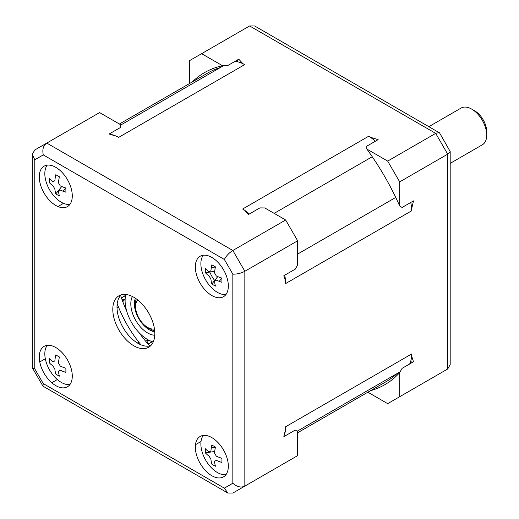 <?xml version="1.0" encoding="UTF-8"?>
<svg xmlns="http://www.w3.org/2000/svg" width="519" height="519" viewBox="0 0 519 519"><rect width="100%" height="100%" fill="white"/><g stroke="black" fill="none" stroke-linecap="round" stroke-linejoin="round"><path stroke-width="0.78" d="M149.822 345.978A80.633 46.554 60 0 1 139.293 332.906M126.694 311.082A80.633 46.554 60 0 1 120.642 295.428M117.203 303.712A84.876 49.007 -120 0 0 118.274 306.482A84.876 49.007 -120 0 0 139.066 342.501A84.876 49.007 -120 0 0 140.934 344.811M118.274 306.482L117.015 307.832M121.965 299.431L125.027 299.255L122.769 301.656M195.468 444.699L201.015 441.494L195.468 444.699M214.6 280.429A23.764 13.721 60 0 1 209.793 272.105M63.513 203.331L57.966 206.536M57.324 379.545L51.777 382.75M232.836 493.05L297.653 455.624L232.836 493.05L227.86 493.05L224.344 488.152L232.836 483.247L232.836 274.149C237.008 274.266 241.011 273.312 244.838 271.281L244.838 486.121C241.011 487.899 237.008 486.945 232.836 483.247M370.521 390.677A180.203 104.04 -120 0 0 399.682 372.61L399.682 396.717L387.68 403.652L367.867 392.208M387.68 403.652L435.733 375.905M45.315 358.752L39.768 361.957M234.932 61.411A33.949 19.599 60 0 1 242.665 63.597A33.949 19.599 60 0 1 244.644 64.648L118.611 137.418L116.736 136.335L109.139 134.025L120.551 127.447L120.473 124.631L99.596 112.578L34.773 150.004L32.288 154.305L32.288 367.465L32.418 367.919L34.773 368.899L34.773 159.8L43.265 154.902C42.149 149.44 43.324 145.495 46.781 143.069L232.836 250.489C229.164 252.785 226.329 255.776 224.344 259.448L232.836 274.149M32.288 154.305L34.773 159.8M119.409 124.015L207.931 72.913A178.244 102.911 60 0 1 220.452 67.476L223.475 65.731M189.623 83.481L189.623 60.6L249.639 25.95L254.608 25.95L439.541 132.864M435.694 375.931L447.696 368.996L450.187 364.695L450.187 151.535L439.548 132.864M399.682 396.717L447.696 368.996L447.696 154.156L450.187 151.535M400.168 371.766L397.152 373.505A178.244 102.911 60 0 1 386.175 381.64L297.653 432.749M297.653 455.624L297.653 431.516L295.253 430.043L283.848 436.654L285.651 428.908L285.658 426.735L411.69 353.964L411.69 354.646A33.949 19.599 60 0 1 411.612 356.203A33.949 19.599 60 0 1 409.64 364.001M297.653 240.79L285.651 219.998L232.836 250.489L244.838 271.281L297.653 240.79L297.653 264.898L295.253 269.147L283.848 275.699L285.651 281.369L285.658 283.549L411.69 210.779L411.69 208.638L413.487 200.879L402.082 207.464L399.682 205.991A180.203 104.04 -120 0 0 366.803 149.031L366.725 146.215L378.13 139.637L370.514 137.314L368.665 136.25A33.949 19.599 60 0 1 370.644 137.49A33.949 19.599 60 0 1 375.373 141.226M410.737 202.468A33.949 19.599 60 0 1 411.612 208.45A33.949 19.599 60 0 1 411.69 210.098M285.567 281.097A33.949 19.599 -120 0 0 284.691 275.213M285.651 219.998L264.768 207.937L259.896 207.898L248.504 214.49L244.507 210.104L242.633 209.021L368.665 136.25M366.803 149.031L387.68 161.091L435.694 133.37L439.21 132.527M201.625 53.671L222.508 65.725A180.203 104.04 -120 0 0 192.277 81.95M244.644 64.648L242.801 63.584L238.785 59.185L227.387 65.77L222.508 65.725M249.347 214.003A33.949 19.599 -120 0 0 244.715 210.325M399.682 372.61L402.082 368.36L413.487 361.775L411.69 356.105L411.69 354.646M387.68 161.091L399.682 181.877L447.696 154.156L435.694 133.37L249.639 25.95M399.682 181.877L399.682 205.991M284.068 435.739A33.949 19.599 -120 0 0 285.541 429.382M116.217 136.173A33.949 19.599 -120 0 0 110.054 134.298M154.811 333.652A29.706 17.153 -120 0 0 141.843 303.758A29.706 17.153 -120 0 0 118.948 295.798A29.706 17.153 -120 0 0 112.798 309.395A29.706 17.153 -120 0 0 125.767 339.296A29.706 17.153 -120 0 0 148.661 347.25A29.706 17.153 -120 0 0 154.811 333.652M228.334 286.008A23.342 13.475 -120 0 0 211.83 257.418A23.342 13.475 -120 0 0 195.326 266.948A23.342 13.475 -120 0 0 211.83 295.538A23.342 13.475 -120 0 0 228.334 286.008M211.83 475.722A23.342 13.475 -120 0 0 228.334 466.192A23.342 13.475 -120 0 0 211.83 437.608A23.342 13.475 -120 0 0 195.326 447.138A23.342 13.475 -120 0 0 211.83 475.722M39.275 357.046A23.342 13.475 -120 0 0 55.78 385.63A23.342 13.475 -120 0 0 72.284 376.1A23.342 13.475 -120 0 0 55.78 347.516A23.342 13.475 -120 0 0 39.275 357.046M55.78 167.326A23.342 13.475 -120 0 0 39.275 176.856A23.342 13.475 -120 0 0 55.78 205.446A23.342 13.475 -120 0 0 72.284 195.916A23.342 13.475 -120 0 0 55.78 167.326M227.86 493.05L42.934 386.136L43.265 383.599L224.344 488.152M121.199 294.844A29.706 17.153 -120 0 0 117.002 306.969A29.706 17.153 -120 0 0 128.615 335.371A29.706 17.153 -120 0 0 150.607 345.784M214.392 266.286L214.853 267.084M221.47 278.554L221.931 279.352M137.269 342.916L139.066 342.501M145.495 341.015L148.706 340.269L147.026 342.825M152.249 329.993L151.048 330.681L152.249 329.993M142.29 335.741L141.635 336.117L142.29 335.741M125.085 307.449L125.741 307.073M134.492 302.019L135.693 301.325M135.608 304.789L134.466 305.444M135.634 302.142L134.434 302.837M125.877 307.773L125.351 308.078M135.608 304.27L134.434 304.945M450.187 163.368L482.313 144.814A21.221 12.248 -120 0 0 486.712 135.102A21.221 12.248 -120 0 0 471.706 109.113L471.706 109.113A21.221 12.248 -120 0 0 461.099 108.062L428.966 126.61M471.706 109.113L474.71 110.845L471.706 109.113M486.712 135.102L486.712 131.638A16.978 9.803 -120 0 0 474.71 110.845M153.235 341.969A31.828 18.379 60 0 1 125.105 300.559A31.828 18.379 60 0 1 125.819 294.481M135.388 298.25A21.221 12.248 -120 0 0 134.408 303.855A21.221 12.248 -120 0 0 134.408 303.959A21.221 12.248 -120 0 0 154.753 331.79M154.441 328.897A16.978 9.803 60 0 1 147.61 327.418L150.607 329.15A21.221 12.248 60 0 0 154.675 330.85M150.607 329.15L147.61 327.418A16.978 9.803 60 0 1 135.608 306.625A16.978 9.803 60 0 1 137.736 299.969M135.608 306.625L135.608 303.161A21.221 12.248 60 0 1 136.166 298.788M205.362 268.557A41.196 32.489 155.1 0 0 205.284 270.646A41.196 32.489 155.1 0 0 205.362 272.715A42.363 24.458 0 0 0 209.099 275.972L210.902 279.092A42.363 24.458 120 0 0 211.856 283.964A41.196 32.489 -35.1 0 0 215.456 286.04A42.363 24.458 -60 0 1 214.503 281.175L216.3 280.13A42.363 24.458 0 0 0 221.95 282.291A41.196 8.706 -81.2 0 1 221.931 280.254A41.196 8.706 -81.2 0 1 221.95 278.132A42.363 24.458 180 0 1 216.3 275.972L214.503 272.858A42.363 24.458 -60 0 1 215.456 266.883A41.196 8.706 -158.8 0 1 211.856 264.807A42.363 24.458 120 0 0 210.902 270.775L209.099 271.813A42.363 24.458 180 0 1 205.362 268.557M225.94 294.513A23.342 13.475 60 0 1 209.28 285.21A23.342 13.475 60 0 1 200.872 263.749A23.342 13.475 60 0 1 203.266 255.244M211.311 267.635L215.43 267M214.684 271.268L210.364 271.937M209.572 272.06L205.362 272.715M211.856 283.964L214.522 280.643M215.028 280.013L217.766 276.608M221.84 278.1L219.232 281.343M225.94 474.697A23.342 13.475 60 0 1 217.377 472.524A23.342 13.475 60 0 1 200.872 443.933A23.342 13.475 60 0 1 203.266 435.428M205.362 448.74A41.196 32.489 155.1 0 0 205.284 450.836A41.196 32.489 155.1 0 0 205.362 452.899A42.363 24.458 0 0 0 209.099 456.162L210.902 459.283A42.363 24.458 120 0 0 211.856 464.148A41.196 32.489 -35.1 0 0 215.456 466.231A42.363 24.458 -60 0 1 214.503 461.359L216.3 460.321A42.363 24.458 0 0 0 221.95 462.481A41.196 8.706 -81.2 0 1 221.931 460.444A41.196 8.706 -81.2 0 1 221.95 458.322A42.363 24.458 180 0 1 216.3 456.162L214.503 453.042A42.363 24.458 -60 0 1 215.456 447.073A41.196 8.706 -158.8 0 1 211.856 444.997A42.363 24.458 120 0 0 210.902 450.966L209.099 452.004A42.363 24.458 180 0 1 205.362 448.74M211.311 447.826L215.43 447.183M214.684 451.459L210.364 452.127M209.572 452.25L205.362 452.899M65.9 372.389A41.196 8.706 -81.2 0 1 65.881 370.352A41.196 8.706 -81.2 0 1 65.9 368.231A42.363 24.458 180 0 1 60.256 366.07L58.452 362.95A42.363 24.458 -60 0 1 59.406 356.981A41.196 8.706 -158.8 0 1 55.805 354.899A42.363 24.458 120 0 0 54.852 360.874L53.055 361.912A42.363 24.458 180 0 1 49.311 358.648A41.196 32.489 155.1 0 0 49.234 360.744A41.196 32.489 155.1 0 0 49.311 362.807A42.363 24.458 0 0 0 53.055 366.07L54.852 369.191A42.363 24.458 120 0 0 55.805 374.056A41.196 32.489 -35.1 0 0 59.406 376.139A42.363 24.458 -60 0 1 58.452 371.267L60.256 370.229A42.363 24.458 0 0 0 65.9 372.389M69.89 384.605A23.342 13.475 60 0 1 53.23 375.302A23.342 13.475 60 0 1 44.822 353.841A23.342 13.475 60 0 1 47.216 345.336M49.311 178.465A41.196 32.489 155.1 0 0 49.234 180.554A41.196 32.489 155.1 0 0 49.311 182.623A42.363 24.458 0 0 0 53.055 185.88L54.852 189A42.363 24.458 120 0 0 55.805 193.872A41.196 32.489 -35.1 0 0 59.406 195.948A42.363 24.458 -60 0 1 58.452 191.076L60.256 190.038A42.363 24.458 0 0 0 65.9 192.199A41.196 8.706 98.8 0 1 65.881 190.162A41.196 8.706 98.8 0 1 65.9 188.04A42.363 24.458 180 0 1 60.256 185.88L58.452 182.766A42.363 24.458 -60 0 1 59.406 176.791A41.196 8.706 -158.8 0 1 55.805 174.715A42.363 24.458 120 0 0 54.852 180.683L53.055 181.721A42.363 24.458 180 0 1 49.311 178.465M69.89 204.421A23.342 13.475 60 0 1 61.326 202.241A23.342 13.475 60 0 1 44.822 173.651A23.342 13.475 60 0 1 47.216 165.146M55.805 193.872L58.478 190.551M58.984 189.922L61.716 186.516M65.79 188.008L63.182 191.252M149.174 328.319L148.032 328.975L149.174 328.319M148.486 329.28L149.66 328.598M141.207 335.546L141.726 335.248M150.27 330.311L151.47 329.617M410.646 361.464L412.339 362.444M220.452 67.476L120.486 125.189M237.637 59.854L237.637 61.806M297.173 431.224L397.152 373.505M395.738 197.441L297.653 254.07M274.168 213.367L372.246 156.744M224.344 259.448L43.265 154.902M43.265 383.599L34.773 368.899M148.064 344.019L152.177 341.638M147.656 340.516L148.486 340.029M124.288 300.04L125.118 299.56M125.572 295.558L121.452 297.932M132.403 296.511A23.764 13.721 -120 0 0 130.801 303.855A23.764 13.721 60 0 0 130.807 303.972A23.764 13.721 -120 0 0 154.766 335.242M32.412 367.919L42.928 386.136M152.391 341.71L148.175 344.149M125.617 295.337L121.401 297.77"/></g></svg>
